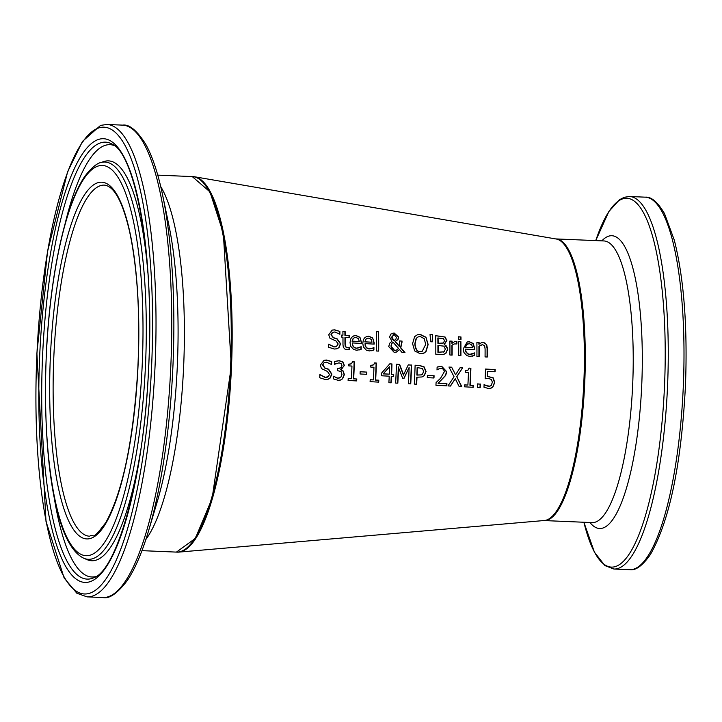 <?xml version="1.0" encoding="UTF-8"?>
<svg xmlns="http://www.w3.org/2000/svg" width="722" height="722" viewBox="0 0 722 722"><rect width="100%" height="100%" fill="white"/><g stroke="black" fill="none" stroke-linecap="round" stroke-linejoin="round"><path stroke-width="1.08" d="M487.702 371.379A153.795 37.896 92.4 0 1 487.512 376.397L493.153 377.777L494.751 382.434L492.955 386.902L491.357 388.021L488.514 388.526L483.975 387.2A154.201 37.995 -87.6 0 0 484.128 384.51L486.141 385.638L489.976 386.171L491.294 385.322L492.359 382.29L491.483 379.51L488.641 378.481L485.139 378.743A154.102 37.968 -87.6 0 0 485.5 369.041L495.166 369.574A152.811 37.652 92.4 0 1 495.093 371.776L487.467 371.451A152.856 37.661 92.4 0 1 487.278 376.469L492.918 377.85L494.516 382.516L492.711 386.983L490.644 388.292M485.5 369.132L494.931 369.646A151.864 37.418 92.4 0 1 494.859 371.767M484.056 384.6L488.451 386.414L489.904 386.189M359.944 337.291L361.433 342.147A170.69 42.056 92.4 0 1 361.433 343.428L352.291 342.923L352.598 345.152L354.376 347.526L356.632 348.175L361.18 346.731A170.717 42.066 92.4 0 1 361.162 349.295L356.641 350.233L353.627 349.511L350.63 346.208L350.035 342.634L350.612 339.15L351.704 337.309L353.78 335.856L356.099 335.54L359.944 337.291L361.199 342.219A169.742 41.822 92.4 0 1 361.199 343.41M353.816 335.838L355.865 335.613L359.7 337.373M352.291 342.923L352.48 345.567L354.502 347.796L356.397 348.248L359.114 347.778M361.162 349.295L358.906 350.053M359.863 349.764L359.141 349.971M361.18 346.731L360.946 346.804A169.769 41.831 92.4 0 1 360.928 349.376M359.348 347.706L358.825 347.896M358.5 338.672L355.991 337.454L354.619 337.598L353.121 338.483L352.047 341.208L359.267 341.515L358.5 338.672M354.502 337.643L353.121 338.483M353.356 338.41L352.047 341.208M352.291 341.136L359.267 341.515M332.959 332.183L330.956 334.737L333.275 337.752L336.894 338.925L340.387 343.798L338.771 347.67L336.885 348.807M332.021 330.135L334.367 329.891L339.629 331.371A172.603 42.526 92.4 0 1 339.665 334.16M328.582 344.241L334.006 346.957L336.145 346.704M339.863 331.29A173.551 42.76 92.4 0 1 339.9 334.232L334.8 331.949L332.174 332.607L331.19 334.656L333.51 337.67L337.129 338.844L340.622 343.726L339.006 347.589L336.993 348.771L334.394 349.033L328.627 347.264A175.058 43.13 -87.6 0 0 328.645 344.159L334.241 346.876L336.272 346.668L338.185 343.979L336.019 341.01L329.918 338.194L328.754 334.782L332.138 330.098L334.611 329.81L339.629 331.371M372.687 337.986L374.177 342.842A168.984 41.632 92.4 0 1 374.177 344.114L365.034 343.618L366.09 347.3L368.202 348.681L372.092 348.392L373.924 347.426A169.02 41.641 92.4 0 1 373.906 349.99L369.384 350.928L366.37 350.206L363.374 346.903L362.778 343.329L363.356 339.845L364.448 338.004L366.523 336.551L368.843 336.235L372.687 337.986L373.942 342.914A168.036 41.398 92.4 0 1 373.942 344.105M366.559 336.533L368.608 336.308L372.444 338.067M365.034 343.618L365.224 346.262L367.245 348.491L369.141 348.943L371.857 348.473M373.906 349.99L371.649 350.748M372.606 350.459L371.884 350.666M373.924 347.426L373.698 347.499A168.073 41.407 92.4 0 1 373.671 350.071M372.092 348.392L371.568 348.591M371.243 339.367L368.734 338.149L367.363 338.293L365.864 339.178L364.79 341.903L372.01 342.21L371.243 339.367M367.245 338.338L365.864 339.178M366.099 339.105L364.79 341.903M365.034 341.831L372.01 342.21M348.943 347.345L349.051 347.354A171.358 42.219 92.4 0 1 349.033 349.439M345.197 337.273A172.847 42.589 92.4 0 1 345.206 343.916L345.504 346.641L347.372 347.625L349.286 347.273A172.305 42.454 92.4 0 1 349.267 349.394L345.116 349.258L343.374 347.399L342.977 344.872A173.145 42.661 -87.6 0 0 342.968 337.147L341.47 337.066A173.343 42.706 -87.6 0 0 341.452 335.125L342.95 335.207A173.145 42.661 -87.6 0 0 342.896 331.217L345.125 331.344A172.847 42.589 92.4 0 1 345.179 335.333L349.267 335.559A172.305 42.454 92.4 0 1 349.286 337.49L344.954 337.345A171.899 42.354 92.4 0 1 344.972 343.988L345.269 346.722L347.138 347.697L348.925 347.345M342.896 331.308L344.89 331.416A171.899 42.354 92.4 0 1 344.935 335.414L349.033 335.631A171.358 42.219 92.4 0 1 349.051 337.481M341.452 335.225L342.95 335.207M378.581 331.714A168.379 41.488 92.4 0 1 378.671 351.109L376.442 350.991A168.677 41.56 -87.6 0 0 376.361 331.597L378.346 331.795A167.432 41.253 92.4 0 1 378.436 351.1M376.361 331.687L378.346 331.795M399.699 340.983L401.766 341.091A164.327 40.486 92.4 0 1 401.775 342.3L400.539 347.787L404.654 352.526M392.19 333.266L393.923 333.077L398.436 337.156L397.777 339.647L395.078 341.587L399.248 346.325L399.69 340.892L401.766 341.091M402.01 341.019A165.275 40.721 92.4 0 1 402.01 342.219L400.782 347.706L404.97 352.544L401.946 352.381L399.555 349.574L396.243 352.119M393.093 342.246L391.875 343.473L391.162 346.073L391.459 347.851L393.246 349.935L394.835 350.341L396.378 350.152L398.535 348.419L393.093 342.246L391.64 343.546L390.927 346.145L394.6 350.423L396.261 350.197M393.86 334.629L391.631 337.12L392.109 338.826L394.086 340.594M393.147 334.692L394.104 334.557L391.865 337.039L393.959 340.64M394.104 334.557L396.36 337.192L395.954 339.15L394.022 340.622M399.555 349.574L396.36 352.083L394.176 352.354L388.716 346.542L389.763 343.176L391.965 341.298L389.564 337.03L390.728 334.142L394.158 333.004L398.67 337.084L398.012 339.566L395.078 341.587M395.322 341.506L399.483 346.253M425.962 337.237L428.146 344.502L426.025 351.542L423.985 353.112L420.321 353.78L414.663 350.928L412.578 343.654L414.618 336.614L417.379 334.764L420.24 334.421L425.962 337.237L427.911 344.575L425.79 351.623L423.11 353.455M417.262 334.809L419.996 334.503L425.727 337.318M424.22 338.681L420.294 336.551L418.074 336.894L416.413 338.257L415.015 343.789C415.592 349.222 417.37 351.84 420.357 351.632L422.171 351.415L425.709 344.367L424.22 338.681M418.291 336.813L416.17 338.338L414.78 343.862C415.367 349.286 417.145 351.903 420.123 351.704L422.045 351.452M435.718 335.748L444.779 336.993L446.656 340.513L444.229 344.34A158.66 39.087 92.4 0 1 444.229 344.43L446.674 346.208L447.541 349.231L445.7 353.347L444.057 354.24M438.164 345.36A160.446 39.529 92.4 0 1 438.155 352.237L444.057 351.776L445.339 349.123L443.904 346.154L437.929 345.441A159.499 39.295 92.4 0 1 437.92 352.318L443.822 351.849M444.057 351.776L443.146 352.192M438.092 337.887A160.446 39.529 92.4 0 1 438.155 343.302L443.498 342.977L444.463 340.649L443.534 338.663L437.848 337.959A159.499 39.295 92.4 0 1 437.92 343.383L443.263 343.058M443.498 342.977L442.649 343.365M445.014 336.912L446.891 340.432L444.463 344.259A159.607 39.322 92.4 0 1 444.463 344.349L447.775 349.15L445.934 353.266L443.425 354.394L435.799 354.222A160.762 39.611 -87.6 0 0 435.709 335.658L444.779 336.993M432.668 334.674L432.261 341.84L430.664 341.75L430.041 334.53L432.668 334.674L432.036 341.831M430.05 334.62L432.433 334.746M458.66 341.614L460.645 341.723A156.466 38.546 92.4 0 1 460.672 355.576M460.889 341.641A157.414 38.78 92.4 0 1 460.907 355.594L458.678 355.468A157.712 38.853 -87.6 0 0 458.66 341.524L460.645 341.723M452.143 345.206A158.587 39.069 92.4 0 1 452.125 355.116L449.896 354.989A158.885 39.141 -87.6 0 0 449.887 341.046L452.107 341.163A158.587 39.069 92.4 0 1 452.134 343.239L454.707 341.56L456.891 341.506A157.947 38.916 92.4 0 1 456.918 343.934L454.138 343.961L451.909 345.287A157.64 38.835 92.4 0 1 451.891 355.098M456.891 341.506L456.656 341.578A156.999 38.681 92.4 0 1 456.674 343.889M454.589 341.596L456.656 341.578M452.134 343.239L451.891 343.32A157.64 38.835 92.4 0 0 451.873 341.244L452.107 341.163M454.012 343.997L451.909 345.287M449.887 341.136L451.873 341.244M474.444 352.905A155.609 38.338 92.4 0 1 474.426 355.468L469.905 356.397L466.881 355.675L463.957 352.562L463.289 348.807L467.179 341.975L469.336 341.714L473.181 343.473L474.688 348.32A155.582 38.329 92.4 0 1 474.688 349.592L465.546 349.096L465.843 351.298L467.621 353.681L469.896 354.349L474.21 352.977A154.661 38.104 92.4 0 1 474.192 355.549L472.17 356.226M465.546 349.096L465.735 351.749L467.766 353.97L469.661 354.421L472.378 353.951M472.612 353.87L472.08 354.06M467.062 342.02L469.101 341.795L472.946 343.546L474.453 348.392A154.634 38.095 92.4 0 1 474.453 349.583M467.748 343.816L466.367 344.665L465.302 347.381L472.522 347.688L471.746 344.845L469.237 343.627L466.611 344.584L465.537 347.309L472.522 347.688M473.127 355.937L472.405 356.145M460.961 336.921A157.396 38.78 92.4 0 1 461.006 339.349L458.479 339.205A157.73 38.862 -87.6 0 0 458.434 336.777L460.726 336.993A156.448 38.546 92.4 0 1 460.771 339.331M458.434 336.876L460.726 336.993M481.43 342.715L483.884 342.706L485.861 343.961L487.079 348.049A152.947 37.679 92.4 0 1 487.061 357.02M478.885 342.715A154.03 37.95 92.4 0 1 478.903 344.268L481.538 342.67L484.796 342.869L486.772 344.981L487.314 347.968A153.894 37.914 92.4 0 1 487.296 357.029L485.067 356.912A154.192 37.986 -87.6 0 0 485.094 348.943L484.642 345.811L482.567 344.656L479.155 346.154A154.977 38.185 92.4 0 1 479.146 356.587L476.917 356.469A155.275 38.257 -87.6 0 0 476.89 342.517L479.119 342.643L476.899 342.607M481.249 344.872L478.921 346.235A154.03 37.95 92.4 0 1 478.912 356.578M479.119 342.643A154.977 38.185 92.4 0 1 479.137 344.186M320.045 374.619L325.351 377.371L328.537 376.487L329.44 374.429L327.4 371.415L321.407 368.563L320.397 365.097L324.007 360.341L326.488 360.043L331.696 361.551A174.616 43.022 92.4 0 1 331.597 364.538L326.579 362.218L323.925 362.886L322.851 364.971L325.035 368.03L328.609 369.213L331.894 374.158L330.098 378.093L328.032 379.285L325.405 379.555L319.711 377.768A176.123 43.392 -87.6 0 0 319.873 374.61L319.864 374.682M319.801 374.7L325.117 377.453L327.274 377.191M323.889 360.386L326.254 360.125L331.452 361.632A173.668 42.788 92.4 0 1 331.371 364.466M324.729 362.453L323.339 363.274L322.608 365.052L324.801 368.103L328.375 369.294L331.66 374.24L329.855 378.166L327.896 379.33M337.481 368.644L339.845 368.437M333.474 376.288L337.887 378.193L339.611 377.94M336.578 363.256L334.521 364.249A174.228 42.923 -87.6 0 0 334.611 361.587L339.232 360.684L342.914 361.948L344.376 365.503L340.73 369.619A172.396 42.472 92.4 0 1 340.721 369.799L343.04 371.153L344.114 374.709L342.345 378.879L340.459 380.07M335.369 361.271L338.997 360.756L342.679 362.029L344.141 365.585L341.407 369.438M340.964 369.538A173.343 42.706 92.4 0 1 340.955 369.718L343.275 371.072L344.349 374.628L342.58 378.806L340.649 380.007L338.149 380.313L333.402 378.888A174.291 42.941 -87.6 0 0 333.546 376.207L333.717 376.216C336.632 377.985 338.104 378.617 338.122 378.111L340.847 377.2L341.957 374.312L341.028 371.514L337.4 370.648A173.812 42.824 -87.6 0 0 337.49 368.554L341.118 367.742L341.966 365.63L341.109 363.545L338.988 362.85L334.43 364.339M351.397 378.698A171.899 42.354 -87.6 0 0 351.948 366.054L348.753 365.883A172.323 42.454 -87.6 0 0 348.807 364.159L351.497 363.753L352.526 361.74L354.358 361.839A171.592 42.273 92.4 0 1 353.672 378.824L356.794 378.996A171.177 42.174 92.4 0 1 356.686 380.927L348.103 380.458A172.323 42.454 -87.6 0 0 348.203 378.527L351.397 378.698L348.203 378.617M356.794 378.996L356.551 379.068A170.23 41.939 92.4 0 1 356.451 380.918M353.672 378.824L356.551 379.068M354.358 361.839L354.123 361.921A170.645 42.047 92.4 0 1 353.428 378.906M352.517 361.83L354.123 361.921M348.807 364.249L350.91 363.996M360.17 371.767L366.605 372.11A168.939 41.623 92.4 0 1 366.505 374.321M366.839 372.038A169.887 41.858 92.4 0 1 366.74 374.33L360.07 373.969A170.771 42.075 -87.6 0 0 360.17 371.677L366.605 372.11M373.4 379.898A168.957 41.632 -87.6 0 0 373.96 367.254L370.756 367.083A169.39 41.732 -87.6 0 0 370.819 365.359L373.671 364.845L374.537 362.94L376.361 363.04A168.659 41.551 92.4 0 1 375.666 380.025L378.797 380.196A168.244 41.452 92.4 0 1 378.689 382.128L370.097 381.658A169.39 41.732 -87.6 0 0 370.205 379.727L373.4 379.898L370.196 379.817M378.797 380.196L378.554 380.277A167.296 41.217 92.4 0 1 378.454 382.118M375.666 380.025L378.554 380.277M376.361 363.04L376.126 363.121A167.712 41.316 92.4 0 1 375.431 380.106M374.528 363.031L376.126 363.121M370.819 365.449L372.922 365.197M389.366 366.875L383.156 373.906L389.32 374.149A166.881 41.118 -87.6 0 0 389.6 366.794L389.366 366.875M389.718 363.915L391.721 364.023A165.627 40.811 92.4 0 1 391.351 374.348L393.445 374.465A165.347 40.739 92.4 0 1 393.355 376.415M391.495 376.306A166.574 41.037 92.4 0 1 391.162 382.813L388.887 382.687A166.881 41.118 -87.6 0 0 389.221 376.189L381.451 375.765A167.919 41.371 -87.6 0 0 381.568 373.103L389.79 363.834L391.965 363.951A166.574 41.037 92.4 0 1 391.586 374.276L393.689 374.393A166.295 40.973 92.4 0 1 393.589 376.424L391.261 376.388A165.627 40.811 92.4 0 1 390.927 382.795M389.6 366.794L383.156 373.906M383.4 373.825L389.32 374.149M415.105 365.305L419.302 365.531L423.877 366.957L425.818 371.559L424.103 375.666L421.973 376.983M417.009 377.146A163.181 40.206 92.4 0 1 416.639 384.203L414.302 384.077A163.488 40.279 -87.6 0 0 415.114 365.215L419.536 365.449L424.112 366.875L426.052 371.487L424.346 375.584L422.081 376.947L416.765 377.227A162.233 39.972 92.4 0 1 416.404 384.185M417.388 367.498A163.181 40.206 92.4 0 1 417.099 375.007L421.341 374.889L422.505 374.167L423.615 371.424L422.442 368.491L417.154 367.579A162.233 39.972 92.4 0 1 416.865 375.088L421.224 374.917M408.246 364.926L411.305 365.097A163.019 40.161 92.4 0 1 410.502 383.869M396.441 364.285L399.401 364.448L403.417 375.16L408.291 364.836L411.305 365.097M411.54 365.016A163.966 40.396 92.4 0 1 410.737 383.878L408.39 383.752A164.282 40.477 -87.6 0 0 409.121 367.489L404.076 378.283L402.65 378.211L398.309 366.993A164.742 40.585 92.4 0 1 397.587 383.156M409.121 367.489L403.887 378.265M398.544 366.911A165.69 40.82 92.4 0 1 397.822 383.174L395.638 383.057A165.979 40.892 -87.6 0 0 396.441 364.195L399.401 364.448M399.636 364.366L403.652 375.088M434.075 375.702A160.916 39.647 92.4 0 1 433.976 377.994L427.316 377.633A161.8 39.863 -87.6 0 0 427.415 375.341L433.841 375.783A159.968 39.412 92.4 0 1 433.742 377.985M427.415 375.431L433.841 375.783M437.722 366.902L441.422 366.334L446.503 371.785L445.438 375.512L438.037 383.256L446.683 383.734A158.208 38.979 92.4 0 1 446.566 385.837M439.12 368.807L436.918 369.908M439.003 368.843L437.027 369.817A160.555 39.557 -87.6 0 0 437.108 367.137L441.656 366.262L446.738 371.713L445.682 375.431L438.281 383.183L446.927 383.653A159.156 39.214 92.4 0 1 446.801 385.846L435.944 385.259A160.6 39.566 -87.6 0 0 436.088 382.57L440.573 378.247L444.337 371.713L443.552 369.303L441.422 368.428L438.66 368.96M437.108 367.137L437.839 366.857M455.257 378.743L450.492 386.053L447.965 385.909L454.057 376.749L448.967 367.056L451.647 367.2L455.591 374.79L460.122 367.66L462.649 367.796L456.809 376.776L461.818 386.667L459.138 386.523L455.257 378.743L450.311 386.044M456.809 376.776L461.502 386.586M462.649 367.796L456.566 376.848M460.067 367.751L462.414 367.877M455.591 374.79L451.647 367.2M449.012 367.146L451.412 367.281M469.047 368.175L470.654 368.265A155.104 38.212 92.4 0 1 469.923 385.259L473.054 385.431A154.689 38.113 92.4 0 1 472.946 387.281M465.338 370.594L467.441 370.341M464.697 384.979L467.892 385.061A156.349 38.519 -87.6 0 0 468.479 372.408L465.284 372.227A156.782 38.627 -87.6 0 0 465.338 370.512L468.027 370.106L469.065 368.085L470.654 368.265M470.888 368.184A156.051 38.447 92.4 0 1 470.166 385.187L473.289 385.349A155.636 38.347 92.4 0 1 473.181 387.29L464.589 386.821A156.782 38.627 -87.6 0 0 464.697 384.889L467.892 385.061M480.401 384.05A154.698 38.113 92.4 0 1 480.193 387.669L477.368 387.515A155.077 38.203 -87.6 0 0 477.576 383.896L480.166 384.131A153.75 37.878 92.4 0 1 479.968 387.66M477.576 383.987L480.166 384.131M192.711 176.61A187.928 46.298 92.4 0 1 194.624 176.782L556.229 239.009A140.943 34.728 92.4 0 1 584.053 376.884A140.943 34.728 92.4 0 1 546.5 520.066A140.943 34.728 92.4 0 1 544.37 520.508L178.821 552.113A187.928 46.298 92.4 0 1 176.899 552.122M194.624 176.782A187.928 46.298 92.4 0 1 231.726 360.621A187.928 46.298 92.4 0 1 181.655 551.518A187.928 46.298 92.4 0 1 178.821 552.113M188.902 545.994A186.989 46.073 -87.6 0 0 231.284 366.325A186.989 46.073 -87.6 0 0 204.155 183.731M100.457 162.676C102.181 162.477 95.846 161.584 84.537 176.737C77.11 187.882 70.476 204.136 64.637 225.499C55.747 258.53 49.845 297.401 46.939 342.102C41.208 444.59 52.914 543.476 83.797 558.25A198.821 48.988 -87.6 0 0 145.6 362.715A198.821 48.988 -87.6 0 0 100.457 162.676L103.923 161.529A200.111 49.304 -87.6 0 1 147.875 272.609M100.349 185.698A175.708 43.293 92.4 0 1 104.383 185.112C114.22 186.186 122.641 201.745 129.644 231.807C137.703 270.037 140.393 316.48 137.703 371.135C133.155 441.702 122.523 492.16 105.827 522.529C90.367 543.043 94.817 532.809 89.6 536.229A175.708 43.293 92.4 0 1 53.446 366.984A175.708 43.293 92.4 0 1 100.349 185.698M192.251 176.583A187.928 46.298 92.4 0 1 230.598 366.298A187.928 46.298 92.4 0 1 176.43 552.104L195.364 538.368L212.151 498.333L231.311 366.325L223.324 233.179L209.958 191.871L192.251 176.583L157.757 175.13M145.88 539.451A187.928 46.298 -87.6 0 0 183.731 364.321A187.928 46.298 -87.6 0 0 160.735 186.628M97.678 182.774A178.533 43.988 -87.6 0 0 54.06 462.143A178.533 43.988 -87.6 0 0 131.052 436.747A178.533 43.988 -87.6 0 0 97.678 182.774M97.993 166.087A195.283 48.112 92.4 0 1 134.509 443.895A195.283 48.112 92.4 0 1 50.287 471.674A195.283 48.112 92.4 0 1 97.993 166.087M98.734 127.947A233.594 57.552 92.4 0 1 142.405 460.248A233.594 57.552 92.4 0 1 41.659 493.469A233.594 57.552 92.4 0 1 98.734 127.947M87.046 596.868A236.41 58.247 -87.6 0 0 155.185 363.121A236.41 58.247 -87.6 0 0 106.937 124.464L100.575 125.384L82.525 141.35L67.66 171.674L47.526 251.599L36.894 353.284L46 521.41L64.15 578.006L76.848 593.231L87.046 596.868L102.786 597.536C109.239 599.125 117.406 593.448 127.298 580.506C135.068 568.918 142.153 552.366 148.561 530.851A234.56 57.787 -87.6 0 0 162.685 195.418C158.109 173.451 152.441 156.358 145.673 144.156C136.909 130.429 129.247 124.085 122.677 125.132A236.41 58.247 92.4 0 1 170.924 363.78A236.41 58.247 92.4 0 1 102.786 597.536M98.508 139.436A222.051 54.71 -87.6 0 0 44.259 486.908A222.051 54.71 -87.6 0 0 140.023 455.32A222.051 54.71 -87.6 0 0 98.508 139.436M162.685 195.418L168.867 225.102A193.496 47.67 92.4 0 1 157.215 501.799L148.561 530.851M83.797 558.25L87.163 559.685A200.111 49.304 -87.6 0 0 140.294 452.685M100.493 142.884A218.676 53.879 92.4 0 1 112.109 144.12C135.42 153.425 154.905 257.944 148.633 366.875C144.806 473.136 117.172 570.488 93.851 577.717A218.676 53.879 92.4 0 1 41.795 382.037A218.676 53.879 92.4 0 1 100.493 142.884M114.22 145.537A216.347 53.302 -87.6 0 0 105.06 145.393A216.347 53.302 -87.6 0 0 64.971 224.28M53.618 493.875A216.347 53.302 -87.6 0 0 96.071 576.49M556.039 238.928L603.971 240.949A140.943 34.728 92.4 0 1 632.734 383.229A140.943 34.728 92.4 0 1 592.112 522.593L544.171 520.571A140.943 34.728 -87.6 0 0 584.802 381.216A140.943 34.728 -87.6 0 0 556.039 238.928L555.723 238.919M629.611 569.685C635.586 570.804 642.508 565.759 650.378 554.55C669.709 520.535 681.415 463.975 685.494 384.871C687.615 326.398 683.887 278.169 674.321 240.182L664.52 213.622C657.724 202.097 651.316 196.61 645.297 197.169A186.42 45.928 92.4 0 1 683.346 385.358A186.42 45.928 92.4 0 1 629.611 569.685L613.871 569.026A186.42 45.928 -87.6 0 0 667.606 384.7A186.42 45.928 -87.6 0 0 629.557 196.51L624.34 197.259L619.521 199.696L608.827 211.582L595.74 240.607A184.57 45.477 92.4 0 1 622.68 198.866A184.57 45.477 92.4 0 1 660.161 439.788A184.57 45.477 92.4 0 1 583.881 522.241L594.414 552.131L604.874 565.579L613.871 569.026M589.955 522.502A146.512 36.1 -87.6 0 0 641.082 397.046A146.512 36.1 -87.6 0 0 608.538 236.202A146.512 36.1 -87.6 0 0 601.823 240.859M141.945 550.651L176.43 552.104M106.937 124.464L122.677 125.132M645.297 197.169L629.557 196.51"/></g></svg>
